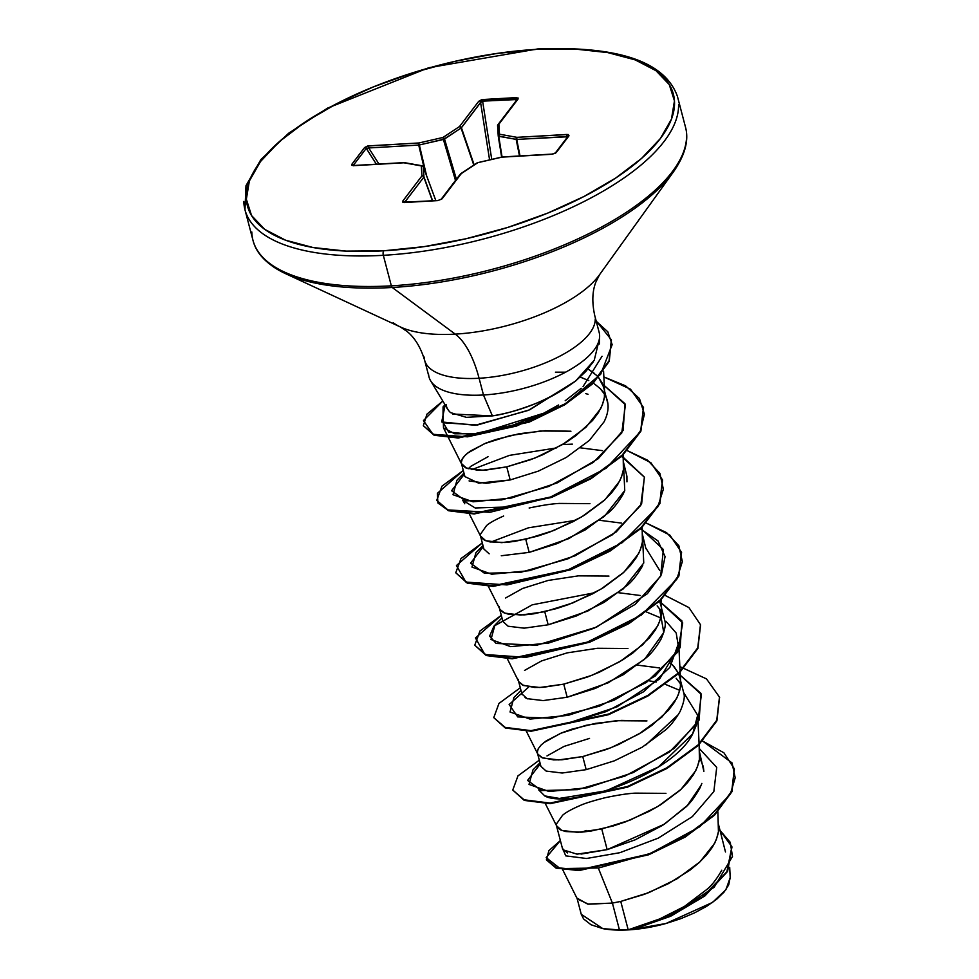 <?xml version="1.0" encoding="UTF-8"?>
<svg xmlns="http://www.w3.org/2000/svg" width="979" height="979" viewBox="0 0 979 979"><rect width="100%" height="100%" fill="white"/><g stroke="black" fill="none" stroke-linecap="round" stroke-linejoin="round"><path stroke-width="1.47" d="M243.808 201.454A223.542 88.808 -14.7 0 0 383.327 255.311A3.353 1.395 -93.3 0 1 383.719 250.795A220.189 87.474 165.3 0 1 260.475 161.547A220.189 87.474 165.3 0 1 537.092 49.317A3.353 1.395 -93.3 0 1 537.704 48.95A3.353 1.395 86.7 0 0 537.092 49.317A220.189 87.474 165.3 0 1 660.336 138.577A220.189 87.474 165.3 0 1 383.719 250.795A3.353 1.395 86.7 0 0 383.327 255.311A223.542 88.808 165.3 0 1 243.808 201.454M251.811 231.974A223.542 88.808 -14.7 0 0 391.343 285.831L383.327 255.311L391.343 285.831A223.542 88.808 165.3 0 1 251.811 231.974M271.232 265.272A222.551 88.416 -14.7 0 0 392.236 287.483A3.353 1.395 -93.3 0 1 391.343 285.831A3.353 1.395 86.7 0 0 392.236 287.483A222.551 88.416 165.3 0 1 271.232 265.272M393.191 322.727A114.127 45.34 -14.7 0 0 455.247 334.12L392.236 287.483L455.247 334.12A114.127 45.34 -14.7 0 0 599.307 275.038A114.127 45.34 -14.7 0 1 455.247 334.12A89.419 37.165 -93.3 0 1 479.086 378.261A89.419 37.165 86.7 0 0 455.247 334.12A114.127 45.34 -14.7 0 1 393.191 322.727M447.66 409.051A78.516 31.193 -14.7 0 0 450.524 412.612L466.359 417.348L492.388 415.891L483.479 394.99L479.086 378.261A87.939 34.938 165.3 0 0 595.232 318.983A87.939 34.938 165.3 0 1 479.086 378.261A87.939 34.938 165.3 0 1 424.201 357.078A87.939 34.938 165.3 0 0 479.086 378.261L483.479 394.99A87.939 34.938 165.3 0 1 429.353 378.065M428.643 374.798A87.939 34.938 -14.7 0 0 483.479 394.99A87.939 34.938 -14.7 0 0 599.136 332.309M562.668 869.67L577.341 898.979L588.538 904.192L612.413 903.091L619.45 929.94A78.516 31.193 -14.7 0 0 628.175 929.707L620.747 901.414L612.413 903.091L598.548 868.618L612.413 903.091L587.547 904.058L576.998 898.086L581.257 914.3L602.783 928.618L619.45 929.94L612.413 903.091L620.747 901.414L628.175 929.707A78.516 31.193 -14.7 0 0 628.604 929.683L656.689 920.456L684.382 906.456L707.303 889.079C712.027 885.089 716.861 878.799 721.804 870.209M581.024 854.08L607.164 849.625L601.755 828.993L577.732 832.346L561.726 830.412L556.476 825.676L562.582 848.964L567.636 852.942M556.476 825.676L556.329 824.183L562.558 815.274C565.813 812.46 571.503 809.278 579.629 805.741C584.157 803.563 592.662 800.883 605.144 797.726C618.079 794.997 628.163 793.467 635.395 793.137L665.94 793.357M586.176 830.461L582.297 832.101M589.529 738.399L564.051 746.402L546.98 755.935M537.544 753.487L540.91 766.337L546.16 771.085L562.179 773.018L586.188 769.653L582.75 756.559L558.74 759.924L542.721 757.991L537.801 754.136M537.483 753.255L537.324 751.75M543.553 742.841L560.637 733.308L586.14 725.292L616.391 720.703L646.948 720.936L621.31 720.397L595.391 723.395L571.871 729.196L561.787 732.83L546.306 740.822L541.289 744.848L538.266 748.678L537.324 752.166L537.826 754.185L541.62 757.513L553.612 759.9L562.081 759.765L582.75 756.559L586.188 769.653L614.347 760.83L642.212 747.197L665.353 730.126C670.138 726.198 675.045 719.993 680.075 711.537C683.685 703.191 684.97 697.195 683.917 693.56L680.491 680.478C681.506 684.26 680.221 690.244 676.636 698.443L661.939 717.02L638.797 734.091L610.92 747.736L582.75 756.559L606.38 749.473L618.483 744.566L641.526 732.427L651.818 725.427L668.498 710.24L674.384 702.371L678.41 694.539L680.417 686.891L680.368 679.585L678.643 673.662L679.867 677.187M518.54 681.066L521.905 693.915L527.167 698.663L543.174 700.585L567.184 697.232L563.745 684.137L539.735 687.503L523.716 685.569L518.809 681.714M518.478 680.833L518.332 679.328M524.548 670.419L541.632 660.886L567.147 652.871L597.386 648.282L627.943 648.502M499.547 608.632L502.912 621.494L508.138 626.23L524.157 628.163L548.179 624.798L544.752 611.716L520.73 615.069L504.723 613.135L499.804 609.293M499.474 608.4L499.327 606.907M505.556 597.998L522.627 588.465L548.142 580.449L578.393 575.86L608.938 576.08M501.285 555.754L529.186 552.376L525.747 539.282L501.737 542.647L485.719 540.714L480.481 535.978L483.907 549.06L489.157 553.808M480.481 535.978L480.322 534.473L486.551 525.564C489.806 522.762 495.496 519.58 503.634 516.031M529.137 508.015C542.085 505.299 552.168 503.769 559.388 503.426L589.945 503.659M488.031 456.703L470.972 466.237L468.17 468.794M469.063 480.909L486.171 483.308L510.181 479.955L506.743 466.861L482.733 470.226L466.714 468.292L461.476 463.556L461.329 462.051C460.852 460.314 462.92 457.352 467.546 453.142L484.629 443.609L510.145 435.594L540.396 431.005L570.941 431.225L545.315 430.687L519.384 433.697L495.863 439.498L485.792 443.132L470.299 451.111L465.282 455.137L462.272 458.98L461.317 462.455L461.831 464.487L465.625 467.815L477.605 470.201L486.086 470.055L506.743 466.861L510.181 479.955L538.364 471.119L566.241 457.474L589.37 440.415L604.067 421.839C610.492 409.002 609.207 397.915 600.188 388.614L594.534 383.976M725.488 851.975L718.5 824.44M718.488 825.321C719.504 829.115 718.219 835.099 714.646 843.286L699.936 861.875L676.795 878.946L648.93 892.591L620.747 901.414L644.378 894.329L668.302 883.707L689.828 870.282L698.896 862.829L706.495 855.095L712.394 847.227L716.408 839.382L718.427 831.734L717.876 811.799M699.495 752.9C700.511 756.681 699.226 762.678 695.641 770.865L680.931 789.453L657.802 806.512L629.925 820.157L601.755 828.993L607.164 849.625L635.065 839.872L662.685 825.297L685.581 807.283C690.415 803 695.249 796.49 700.058 787.74L701.87 783.384M703.326 766.741L703.864 771.379L699.508 752.019M680.65 683.978L676.146 678.263M669.758 662.538L672.72 665.182L678.398 673.124L674.066 666.613L669.758 662.538M507.342 658.794L518.833 681.763L522.627 685.092L534.607 687.478L543.076 687.331L563.745 684.137L567.184 697.232L595.367 688.396L623.256 674.739L646.397 657.655C651.157 653.739 656.052 647.547 661.082 639.079C664.692 630.696 665.977 624.712 664.925 621.127L661.486 608.045C662.502 611.838 661.217 617.822 657.643 626.009L642.934 644.598L619.793 661.669L591.928 675.314L563.745 684.137L587.376 677.052L599.478 672.145L622.522 660.005L632.826 653.005L649.493 637.818L655.392 629.95L659.405 622.106L661.425 614.457L661.363 607.164L659.638 601.228L660.874 604.765M661.645 611.557L657.154 605.842M642.493 535.623C643.509 539.405 642.224 545.401 638.638 553.588L623.929 572.177L600.8 589.236L572.923 602.88L544.752 611.716L548.179 624.798L576.362 615.975L604.227 602.33L627.355 585.283C632.104 581.367 637.011 575.175 642.065 566.706L642.75 565.299M645.932 548.742L642.505 534.742M623.488 463.202C624.504 466.983 623.219 472.967 619.634 481.166L604.936 499.743L581.795 516.814L553.918 530.459L525.747 539.282L529.186 552.376L557.345 543.553L585.209 529.92L608.363 512.837C613.123 508.921 618.03 502.716 623.085 494.236L624.7 490.699M626.952 481.852L626.915 476.271L623.501 462.321M607.922 403.899L604.484 390.768C605.499 394.561 604.227 400.546 600.641 408.732L585.931 427.321L562.79 444.393L534.926 458.037L506.743 466.861L530.373 459.775L542.476 454.868L565.519 442.728L575.823 435.716L592.491 420.542L598.389 412.673L602.403 404.829L604.422 397.18L604.373 389.887L602.232 383.083L598.622 377.551L603.872 387.488M604.643 394.28L600.188 388.614M580.229 377.037L588.795 380.623L579.495 376.793M596.725 375.483L588.024 368.961L594.449 373.415M581.196 914.092L583.533 918.889L591.022 924.751L602.783 928.618L616.378 930.05L631.981 929.646L648.783 927.419L665.94 923.503L633.132 929.291L665.94 923.503L712.541 902.405L725.928 889.666L730.199 877.612L729.698 867.296M450.524 412.612A78.516 31.193 165.3 0 1 446.057 404.413M562.068 846.97L565.74 855.866L586.519 858.497L619.903 852.685L658.243 838.134L692.386 816.596L713.838 791.558L716.726 767.414L699.336 748.58L716.726 767.414L713.838 791.558L692.386 816.596L658.243 838.134L619.903 852.685L586.519 858.497L565.74 855.866L562.068 846.97M702.689 741.091L732.072 762.947L735.192 777.791L730.358 794.067L699.655 826.814L650.582 853.345L598.805 867.945L560.208 868.63L546.172 857.628L560.38 840.533L548.938 850.592L546.417 859.648L556.207 867.578L579.017 869.939L648.759 854.067L684.933 836.519L714.229 814.687L731.766 791.154L734.323 768.796L723.909 752.79L702.689 741.091M731.949 847.043L727.581 871.432L704.929 895.92L670.639 916.271L633.866 929.132L628.799 929.658L666.466 917.458L702.592 896.96L726.895 871.726L731.876 846.737L720.091 830.51L730.261 842.344L732.488 856.466L714.168 887.243L674.115 913.958L628.604 929.683A78.516 31.193 165.3 0 1 628.175 929.707A78.516 31.193 165.3 0 1 619.45 929.94L602.783 928.618A78.087 31.022 -14.7 0 0 665.94 923.503L680.723 918.694L694.503 912.881L706.642 906.321L716.628 899.285L724.105 892.028L728.682 884.918L730.199 877.551M546.502 859.941L555.962 868.043L578.65 870.551L648.624 854.789L685.019 837.155L714.474 815.213L732.011 791.546L734.397 769.09L731.925 791.754L714.389 815.287L685.092 837.118L648.918 854.667L579.176 870.539L556.366 868.177L546.417 859.648M628.604 929.683L633.866 929.132L670.639 916.271L704.929 895.907L727.593 871.42L731.876 846.737M545.34 803.649L557.455 827.585L560.624 829.935L565.727 831.55L581.085 832.187L590.888 831.085L613.356 825.921L625.385 821.907L649.31 811.273L660.531 804.848L679.903 790.408L687.491 782.662L693.389 774.793L697.403 766.961L699.422 759.312L699.141 744.664M488.337 586.372L500.453 610.309L503.622 612.658L508.725 614.274L524.083 614.91L533.885 613.809L556.353 608.644L568.383 604.63L592.307 593.996L603.529 587.571L622.901 573.131L630.488 565.385L636.387 557.516L640.401 549.684L642.42 542.036L642.138 527.387M469.345 513.951L481.448 537.875L484.617 540.237L489.72 541.852L505.078 542.488L514.881 541.375L537.361 536.223L549.378 532.197L573.302 521.574L584.524 515.15L603.896 500.697L611.496 492.963L617.382 485.094L621.408 477.25L623.415 469.614L623.133 454.954M602.036 356.27L583.068 386.546M581.208 388.284L565.177 400.766M558.593 404.976L543.626 413.236L478.254 433.721L454.745 433.783L443.499 427.847L443.328 422.916L448.7 432.082L471.168 434.382L505.445 428.056L543.626 413.236M585.736 393.619L588.049 394.28M464.768 503.757L462.712 500.22L475.158 507.966L504.907 507.061M645.834 548.044L659.687 570.39M646.581 612.01L660.752 617.92M680.099 671.508L678.692 642.799L669.881 667.372L643.582 691.761L606.356 711.537L567.367 723.359L616.954 706.887L659.601 678.949L678.533 647.339L676.208 633.07L665.94 621.249M648.832 680.748L656.175 682.045L648.82 680.76M683.831 692.887L697.684 715.233L692.716 733.834C671.802 776.518 567.233 809.535 544.422 795.756M599.319 339.199A87.939 34.938 165.3 0 1 483.479 394.99L492.388 415.891C503.891 414.374 518.515 410.177 536.284 403.287C548.191 398.832 561.261 391.441 575.505 381.125L585.772 371.531L593.372 361.704M599.185 339.848L594.229 360.284L575.505 381.125L528.293 410.397L475.207 425.278L441.713 421.949L445.151 404.902M463.973 473.077L456.936 480.236L453.02 494.713L473.028 501.811L511.234 498.078L557.149 482.904L598.206 458.735L623.146 430.356L624.957 403.691L602.746 384.209L625.41 404.768L621.775 432.926L593.384 462.357L548.876 486.404L501.542 499.939L465.49 500.869L451.576 490.724L464.279 474.24M471.841 469.626L509.459 455.37L556.635 447.905M580.51 447.856L602.477 450.658M621.751 456.63L644.402 477.201L640.78 505.348L612.389 534.791L567.881 558.838L520.547 572.36L484.495 573.29L470.581 563.145L483.283 546.661M490.846 542.06L528.452 527.803L575.628 520.326M599.515 520.29L621.469 523.092M640.743 529.052L657.974 540.91L665.084 556.598L661.363 574.759L647.364 593.702L596.578 627.111L536.786 645.222L496.096 643.423L489.622 636.105L493.967 626.119L532.307 604.802L594.632 592.748M618.52 592.711L640.474 595.513M520.975 690.354L513.926 697.525L510.035 711.99L530.043 719.088L568.248 715.343L614.163 700.181L655.208 675.999L680.148 647.621L681.959 620.967L659.748 601.485L682.718 622.889L677.615 652.185L646.507 682.363L599.478 706.153L551.471 718.243L517.732 716.897L509.141 704.525L528.844 686.915M637.513 665.133L659.467 667.935M539.98 762.776L532.931 769.947L529.027 784.424L549.048 791.509L587.253 787.777L633.168 772.602L674.213 748.421L699.141 720.054L700.952 693.389L678.753 673.907L701.405 694.478L697.782 722.624L669.391 752.068L624.883 776.114L577.549 789.637L541.497 790.567L527.571 780.422L540.286 763.938M501.297 615.326L475.451 637.965L484.911 654.51L526.017 657.35L584.757 643.399L641.367 615.02L676.783 579.299L682.351 561.64L678.863 545.731L666.552 532.613L646.36 523.104L669.893 535.146L681.47 552.254L678.753 575.383L660.164 599.992L628.726 623.023L589.395 641.673L512.029 658.218L486.122 654.963L474.754 645.21L479.967 631.014L501.297 615.326M482.292 542.904L456.447 565.544L465.906 582.077L507.012 584.928L565.752 570.977L622.363 542.586L657.79 506.877L663.358 489.219L659.87 473.31L647.547 460.191L627.355 450.67L650.888 462.712L662.477 479.832L659.748 502.949L641.159 527.559L609.721 550.602L570.402 569.252L493.024 585.785L467.118 582.529L455.761 572.788L460.974 558.593L482.292 542.904M572.36 444.123L562.521 444.552M463.287 470.483L437.356 493.367L437.894 502.998L447.538 509.9L489.867 512.298L549.586 497.503L606.16 468.207L640.095 431.935L644.415 414.252L639.446 398.539L625.569 385.824L603.859 376.927L630.488 389.177L643.472 407.411L640.743 430.527L622.154 455.137L590.716 478.18L551.397 496.83L474.02 513.363L448.113 510.108L436.756 500.355L441.97 486.159L463.287 470.483M565.617 372.179L555.448 372.191M596.138 320.867L611.361 339.799L609.085 360.688L592.674 383.058L564.553 404.205L529.003 421.521L458.037 437.405L433.954 434.652L423.344 425.718L426.954 414.129L442.814 401.023L423.466 420.578L432.963 434.297L467.509 436.83L516.471 426.061L565.519 403.617L600.678 374.284L612.156 344.657L607.8 331.808L595.208 320.329M679.867 666.626L706.495 678.888L719.479 697.121L716.738 720.25L698.149 744.86L666.699 767.891L627.368 786.541L550.002 803.061L524.108 799.806L512.751 790.053L524.267 800.406L550.161 803.673L627.527 787.14L666.858 768.503L698.308 745.46L716.897 720.85L719.553 697.427M665.353 595.526L688.898 607.567L700.474 624.688L697.746 647.817L679.157 672.414L647.719 695.457L608.387 714.107L531.01 730.64L505.115 727.385L493.759 717.631L505.274 727.984L531.169 731.24L608.546 714.707L647.878 696.057L679.316 673.026L697.905 648.416L700.548 624.994M474.754 645.21L486.282 655.563L512.188 658.818L589.554 642.285L628.885 623.635L660.323 600.592L678.912 575.982L681.555 552.56M455.761 572.788L467.277 583.141L493.183 586.397L570.561 569.851L609.88 551.201L641.318 528.17L659.907 503.561L662.55 480.138M436.756 500.355L448.272 510.708L474.179 513.963L551.556 497.43L590.875 478.78L622.314 455.749L640.902 431.139L643.546 407.717M423.344 425.718L434.113 435.251L458.196 438.005L529.162 422.12L564.712 404.804L592.833 383.658L609.244 361.288L611.434 340.092M493.759 717.631L498.972 703.436L520.29 687.76M512.751 790.053L517.977 775.857L539.294 760.181M538.695 789.918L544.752 795.903L559.303 798.436L606.221 790.787L658.451 766.936L692.716 733.834L696.546 724.705M679.756 690.354L665.573 684.443M501.97 617.92L494.933 625.091L490.981 639.495L510.683 646.642L548.473 643.093L594.094 628.224L635.2 604.361L660.641 576.203L663.37 549.513L642.248 529.737M482.977 545.499L475.941 552.67L471.976 567.074L491.678 574.208L529.468 570.659L575.089 555.803L616.195 531.94L641.637 503.769L644.366 477.091L623.256 457.315M445.09 404.804L443.071 406.848L442.997 422.744L477.471 424.996L529.59 409.834L575.505 381.125C550.406 399.273 522.7 410.862 492.388 415.891L452.739 414.031M510.181 479.955L478.535 483.124L464.89 476.589M623.647 466.702L624.749 490.565L604.288 516.459L568.787 538.609L529.186 552.376M642.652 539.135L643.754 562.998L623.293 588.881L587.792 611.043L548.179 624.798M659.528 608.497L663.762 632.532L644.451 659.43L608.265 682.767L567.135 697.244M527.816 698.896L525.062 697.635M522.223 694.772L521.893 693.866M678.41 714.499L645.797 744.982M673.16 172.255A222.551 88.416 165.3 0 1 392.236 287.483A222.551 88.416 -14.7 0 0 673.16 172.255M686.573 135.139A223.542 88.808 165.3 0 1 391.343 285.831A223.542 88.808 -14.7 0 0 686.573 135.139M678.569 104.618A223.542 88.808 165.3 0 1 383.327 255.311A223.542 88.808 -14.7 0 0 678.569 104.618M537.092 49.317L574.624 49.011L607.763 52.597L635.249 59.915L656.003 70.708L669.244 84.549L674.458 100.898L671.459 119.144L660.336 138.577L641.526 158.451L615.767 177.994L584.035 196.473L547.555 213.177L507.722 227.446L466.065 238.741L424.201 246.622L383.719 250.795L346.187 251.101L313.047 247.528L285.574 240.198L264.807 229.416L251.566 215.576L246.353 199.226L249.364 180.98L260.475 161.547L279.284 141.674L305.044 122.118L336.776 103.639L373.268 86.947L413.101 72.679L454.745 61.383L496.622 53.502L537.092 49.317M404.29 162.612A1.677 0.698 86.7 0 0 404.18 162.6A1.677 0.698 86.7 0 0 403.874 162.783A1.677 1.175 -79.8 0 1 404.572 162.624A1.677 1.175 100.2 0 0 403.874 162.783L421.325 165.916L421.949 175.877L402.761 201.087L402.761 202.176L437.907 200.597L442.092 198.823L461.28 173.613L477.825 162.673L501.86 157.154L551.887 154.278L555.521 153.189L569.019 135.775L568.114 134.502L516.936 137.341L499.498 134.209L498.862 124.247L518.05 99.038L518.062 97.949L481.668 99.711L478.731 101.302L459.543 126.511L442.997 137.452L418.963 142.971L367.614 146.03L364.616 147.511L351.791 164.35L351.914 165.353L353.847 165.659L403.874 162.783L421.325 165.916L421.949 175.877L402.761 201.087L404.498 202.518L437.907 200.597L442.092 198.823L461.28 173.613L477.825 162.673L501.86 157.154L551.887 154.278L556.207 152.602L569.019 135.775L566.963 134.466A1.677 0.698 86.7 0 0 566.743 136.583L516.716 139.459L520.02 155.942L516.716 139.459L498.727 136.301L502.068 156.97L498.727 136.301A1.677 0.624 170.8 0 1 498.225 135.959L501.64 157.056L498.225 135.959L516.178 139.434L519.494 155.967L516.178 139.434L567.857 136.766A1.677 1.371 37.3 0 1 569.019 135.775A1.677 1.371 -142.7 0 0 568.077 136.24L555.264 153.079A1.677 1.371 37.3 0 1 556.207 152.602A1.677 1.371 -142.7 0 0 555.264 153.079L552.18 154.095L502.154 156.97A1.677 0.698 86.7 0 0 501.86 157.154A1.677 0.698 -93.3 0 1 502.154 156.97L477.287 162.759A1.677 1.003 56.5 0 1 477.825 162.673A1.677 1.003 -123.5 0 0 477.275 162.771L460.742 173.711A1.677 1.003 56.5 0 1 461.28 173.613A1.677 1.003 -123.5 0 0 460.73 173.711A1.677 1.003 -123.5 0 0 460.595 173.834M562.901 849.772L577.047 854.153L607.164 849.625L664.46 824.147L687.503 805.313L701.221 785.097M703.314 766.704L700.058 758.358M516.031 100.923L516.019 99.234L482.61 101.155L491.727 159.332L482.61 101.155L517.108 99.515A1.677 1.371 37.3 0 1 518.05 99.038A1.677 1.371 -142.7 0 0 517.108 99.515L517.108 99.515A1.677 1.371 37.3 0 0 516.888 100.482L516.019 99.234A1.677 0.698 -93.3 0 1 516.312 97.606A1.677 0.698 86.7 0 0 516.019 99.234L516.031 100.923M489.573 159.834L480.603 102.562L461.415 127.772L474.142 164.839L461.415 127.772L444.527 139.018L456.41 179.243L444.527 139.018L419.355 145.002L426.599 175.767L419.355 145.002L368.704 147.964L378.971 164.044L368.704 147.964L418.731 145.088L424.837 171.007L418.731 145.088L443.389 139.483L455.492 180.442L443.389 139.483L461.072 128.078L473.787 165.072L461.072 128.078L480.909 102.012L482.61 101.155A1.677 0.698 -93.3 0 1 482.904 99.528A1.677 0.698 86.7 0 0 482.61 101.155L480.603 102.562A1.677 1.371 -142.7 0 0 478.731 101.302A1.677 1.371 37.3 0 1 480.603 102.562L489.573 159.834M376.377 164.191L366.256 148.355L353.443 165.194L366.256 148.355L368.704 147.964A1.677 0.698 -93.3 0 1 368.924 145.847A1.677 0.698 86.7 0 0 368.704 147.964L366.256 148.355A1.677 1.371 -142.7 0 0 364.616 147.511A1.677 1.371 37.3 0 1 366.256 148.355L376.377 164.191M435.802 200.548L423.295 166.907L423.931 176.856L432.62 200.732L423.931 176.856A1.677 0.624 160 0 1 423.834 177.15L404.645 202.335A1.677 1.371 -142.7 0 0 402.761 201.087A1.677 1.371 37.3 0 1 404.633 202.335L423.834 177.15L432.412 200.744L423.834 177.15A1.677 1.371 -142.7 0 0 421.949 175.877A1.677 1.371 37.3 0 1 423.834 177.15A1.677 0.624 -20 0 0 423.931 176.856A1.677 1.53 176.3 0 0 421.949 175.877A1.677 1.53 -3.7 0 1 423.931 176.856L423.295 166.907L435.802 200.548M498.213 135.8L497.919 124.725A1.677 1.371 37.3 0 1 498.862 124.247A1.677 1.53 176.3 0 0 497.589 125.973L498.862 124.247L499.498 134.209L498.225 135.934A1.677 1.53 -3.7 0 1 499.498 134.209A1.677 1.175 100.2 0 0 498.727 136.301L499.498 134.209L516.936 137.341L516.178 139.434A1.677 1.175 -79.8 0 1 516.936 137.341A1.677 0.698 86.7 0 0 516.716 139.459L516.936 137.341L566.963 134.466A1.677 0.698 -93.3 0 0 566.743 136.583L566.4 138.443L566.743 136.583L567.857 136.766M353.566 165.769L353.443 165.194A1.677 1.371 -142.7 0 0 351.791 164.35A1.677 1.371 37.3 0 1 353.443 165.194L353.566 165.769M435.814 200.548L423.283 166.822A1.677 0.71 159.6 0 1 423.295 166.907A1.677 1.53 176.3 0 0 421.325 165.916A1.677 1.53 -3.7 0 1 423.295 166.907A1.677 0.71 -20.4 0 0 423.283 166.822A1.677 0.71 -20.4 0 0 423.222 166.724M497.589 125.973L498.213 135.665M498.862 124.247L518.05 99.038L516.312 97.606L482.904 99.528L478.731 101.302L459.543 126.511A1.677 1.371 37.3 0 1 461.415 127.772L459.543 126.511L461.072 128.078A1.677 1.003 -123.5 0 0 459.543 126.511L442.997 137.452A1.677 1.003 56.5 0 1 444.527 139.018L442.997 137.452L443.389 139.483L442.997 137.452L418.963 142.971L418.731 145.088A1.677 0.698 -93.3 0 1 418.963 142.971L368.924 145.847L364.616 147.511L351.791 164.35L353.847 165.659L403.874 162.783A1.677 0.698 -93.3 0 1 404.18 162.6L404.18 162.6M460.118 175.057A1.677 1.371 37.3 0 1 461.28 173.613A1.677 1.371 -142.7 0 0 460.338 174.091L441.137 199.3A1.677 1.371 37.3 0 1 442.092 198.823A1.677 1.371 -142.7 0 0 441.15 199.3L438.2 200.414A1.677 0.698 86.7 0 0 437.907 200.597A1.677 0.698 -93.3 0 1 438.213 200.414L404.792 202.335A1.677 0.698 86.7 0 0 404.498 202.518A1.677 0.698 -93.3 0 1 404.792 202.335L404.4 202.58M422.524 166.051A1.677 1.175 100.2 0 0 421.325 165.916A1.677 1.175 -79.8 0 1 422.01 165.757L404.168 162.6L354.141 165.475A1.677 0.698 86.7 0 0 353.847 165.659A1.677 0.698 -93.3 0 1 354.153 165.475L353.407 165.61M429.047 377.074L424.653 360.345C420.701 347.41 414.876 337.816 407.178 331.551L400.46 326.998L285.403 273.582C267.047 264.709 256.229 253.598 252.974 240.271L244.97 209.763L245.986 185.716L260.855 159.614L288.695 133.193L327.72 108.045L428.704 67.747L537.679 48.95C618.287 45.744 664.863 61.53 677.407 96.309L685.41 126.829C689.118 140.034 685.153 155.012 673.515 171.766L599.491 274.781L595.881 282.05C592.246 291.277 591.879 302.499 594.779 315.715L599.172 332.444M430.65 380.843L447.782 409.259M464.915 476.638L461.476 463.556M446.975 408.292L446.816 407.656M699.104 743.942L697.684 715.233M537.826 754.185L526.347 731.227M680.625 682.118L680.136 672.23M661.62 609.697L661.143 599.809M461.831 464.487L448.492 437.833M448.186 437.221L443.499 427.847M604.63 392.42L603.578 371.237M599.405 343.959L599.625 336.507M719.638 697.733L719.479 697.121M681.629 552.866L681.47 552.254M497.919 124.725L517.108 99.515M423.283 166.822L422.01 165.757"/></g></svg>
